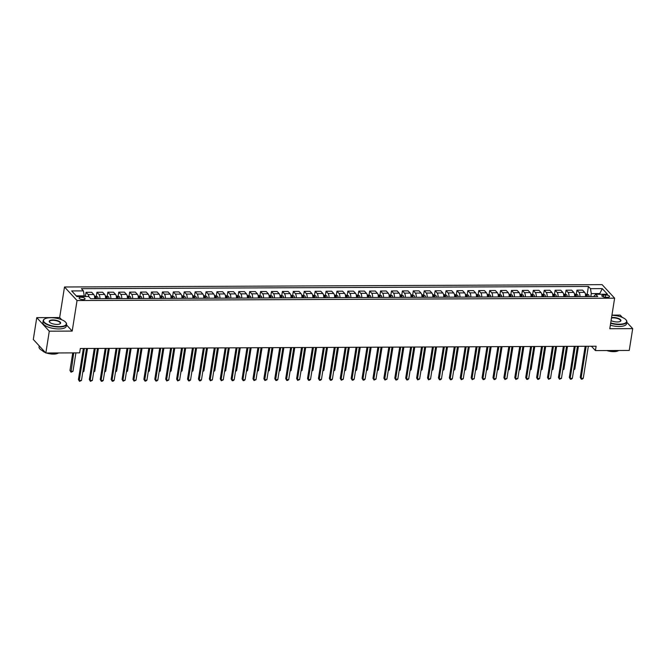 <?xml version="1.0" encoding="UTF-8"?>
<svg xmlns="http://www.w3.org/2000/svg" width="666" height="666" viewBox="0 0 666 666"><rect width="100%" height="100%" fill="white"/><g stroke="black" fill="none" stroke-linecap="round" stroke-linejoin="round"><path stroke-width="1" d="M83.175 299.592A3.03 1.082 9 0 0 85.082 298.892A3.03 1.082 9 0 0 81.002 297.252A3.03 1.082 9 0 0 79.096 297.952A3.03 1.082 9 0 0 83.175 299.592M61.705 319.747L59.665 317.549L36.755 317.649L33.3 339.46L45.837 353.005L79.654 352.855L80.345 348.493L596.12 346.228L595.429 350.591L629.245 350.441L632.7 328.629L626.789 322.244M59.665 317.549L64.502 286.996L602.097 284.64L614.626 298.185L77.04 300.541L64.502 286.996M622.344 317.441L620.163 315.085L611.946 315.126M605.627 294.988L603.704 294.996A2.93 1.049 9 0 0 601.856 295.671A2.93 1.049 9 0 0 605.81 297.269L607.725 297.261A2.93 1.049 9 0 0 609.573 296.578A2.93 1.049 9 0 0 605.627 294.988L605.269 297.244M600.216 294.28L599.575 293.581L591.283 293.614L590.484 288.661L588.428 286.447L81.385 288.669L83.433 290.884L84.232 295.837L76.224 295.87M590.484 288.661L602.264 288.611L607.475 294.247L595.695 294.297L593.756 296.528M83.433 290.884L71.653 290.934L76.873 296.57L88.653 296.52L90.701 298.734L597.743 296.512L595.695 294.297M36.755 317.649L49.292 331.185L45.837 353.005M49.292 331.185L72.203 331.085L77.04 300.541M614.626 298.185L609.79 328.729L632.7 328.629M591.408 346.245L595.429 350.591M599.458 294.28L602.264 288.611M590.817 296.545L591.283 293.614M84.124 296.536L84.232 295.837M588.428 286.447L587.221 294.064M585.547 296.561A3.788 1.465 -90.3 0 0 584.665 292.349L582.617 290.135L576.939 290.16L576.315 294.114M88.919 296.811A3.788 1.465 -90.3 0 0 88.087 294.53L86.039 292.316L85.415 296.262M86.039 292.316L91.708 292.291L93.764 294.505A3.788 1.465 -90.3 0 1 94.647 298.718M99.883 298.693A3.788 1.465 -90.3 0 0 99.001 294.48L96.945 292.266L96.32 296.212M96.945 292.266L102.622 292.241L104.67 294.455A3.788 1.465 -90.3 0 1 105.561 298.668M110.797 298.643A3.788 1.465 -90.3 0 0 109.907 294.43L107.859 292.216L107.234 296.17M107.859 292.216L113.528 292.191L115.576 294.405A3.788 1.465 -90.3 0 1 116.467 298.618M121.703 298.601A3.788 1.465 -90.3 0 0 120.812 294.38L118.764 292.174L118.14 296.12M118.764 292.174L124.442 292.149L126.49 294.355A3.788 1.465 -90.3 0 1 127.373 298.576M132.609 298.551A3.788 1.465 -90.3 0 0 131.726 294.339L129.679 292.124L129.046 296.07M129.679 292.124L135.348 292.099L137.396 294.314A3.788 1.465 -90.3 0 1 138.287 298.526M143.523 298.501A3.788 1.465 -90.3 0 0 142.632 294.289L140.584 292.074L139.96 296.02M140.584 292.074L146.254 292.049L148.31 294.264A3.788 1.465 -90.3 0 1 149.192 298.476M154.429 298.451A3.788 1.465 -90.3 0 0 153.546 294.239L151.49 292.024L150.866 295.979M151.49 292.024L157.168 291.999L159.216 294.214A3.788 1.465 -90.3 0 1 160.098 298.426M165.334 298.41A3.788 1.465 -90.3 0 0 164.452 294.189L162.404 291.983L161.78 295.929M162.404 291.983L168.073 291.958L170.121 294.164A3.788 1.465 -90.3 0 1 171.012 298.385M176.249 298.36A3.788 1.465 -90.3 0 0 175.358 294.147L173.31 291.933L172.685 295.879M173.31 291.933L178.988 291.908L181.035 294.122A3.788 1.465 -90.3 0 1 181.918 298.335M187.154 298.31A3.788 1.465 -90.3 0 0 186.272 294.097L184.224 291.883L183.591 295.829M184.224 291.883L189.893 291.858L191.941 294.072A3.788 1.465 -90.3 0 1 192.832 298.285M198.068 298.26A3.788 1.465 -90.3 0 0 197.178 294.047L195.13 291.833L194.505 295.787M195.13 291.833L200.799 291.808L202.855 294.022A3.788 1.465 -90.3 0 1 203.738 298.235M208.974 298.218A3.788 1.465 -90.3 0 0 208.083 293.997L206.035 291.791L205.411 295.737M206.035 291.791L211.713 291.766L213.761 293.972A3.788 1.465 -90.3 0 1 214.643 298.193M219.88 298.168A3.788 1.465 -90.3 0 0 218.997 293.956L216.95 291.741L216.325 295.687M216.95 291.741L222.619 291.716L224.667 293.931A3.788 1.465 -90.3 0 1 225.558 298.143M230.794 298.118A3.788 1.465 -90.3 0 0 229.903 293.906L227.855 291.691L227.231 295.637M227.855 291.691L233.525 291.666L235.581 293.881A3.788 1.465 -90.3 0 1 236.463 298.093M241.7 298.068A3.788 1.465 -90.3 0 0 240.817 293.856L238.761 291.641L238.137 295.596M238.761 291.641L244.439 291.616L246.487 293.831A3.788 1.465 -90.3 0 1 247.377 298.043M252.605 298.027A3.788 1.465 -90.3 0 0 251.723 293.806L249.675 291.6L249.051 295.546M249.675 291.6L255.344 291.575L257.392 293.789A3.788 1.465 -90.3 0 1 258.283 298.002M263.52 297.977A3.788 1.465 -90.3 0 0 262.629 293.764L260.581 291.55L259.956 295.496M260.581 291.55L266.258 291.525L268.306 293.739A3.788 1.465 -90.3 0 1 269.189 297.952M274.425 297.927A3.788 1.465 -90.3 0 0 273.543 293.714L271.495 291.5L270.862 295.446M271.495 291.5L277.164 291.475L279.212 293.689A3.788 1.465 -90.3 0 1 280.103 297.902M285.339 297.877A3.788 1.465 -90.3 0 0 284.449 293.664L282.401 291.45L281.776 295.404M282.401 291.45L288.07 291.425L290.126 293.639A3.788 1.465 -90.3 0 1 291.009 297.852M296.245 297.835A3.788 1.465 -90.3 0 0 295.363 293.623L293.306 291.408L292.682 295.354M293.306 291.408L298.984 291.383L301.032 293.598A3.788 1.465 -90.3 0 1 301.914 297.81M307.151 297.785A3.788 1.465 -90.3 0 0 306.268 293.573L304.22 291.358L303.596 295.304M304.22 291.358L309.89 291.333L311.938 293.548A3.788 1.465 -90.3 0 1 312.829 297.76M318.065 297.735A3.788 1.465 -90.3 0 0 317.174 293.523L315.126 291.308L314.502 295.254M315.126 291.308L320.796 291.283L322.852 293.498A3.788 1.465 -90.3 0 1 323.734 297.71M328.971 297.685A3.788 1.465 -90.3 0 0 328.088 293.473L326.032 291.258L325.408 295.213M326.032 291.258L331.71 291.233L333.758 293.448A3.788 1.465 -90.3 0 1 334.648 297.66M339.885 297.644A3.788 1.465 -90.3 0 0 338.994 293.431L336.946 291.217L336.322 295.163M336.946 291.217L342.615 291.192L344.663 293.406A3.788 1.465 -90.3 0 1 345.554 297.619M350.791 297.594A3.788 1.465 -90.3 0 0 349.9 293.381L347.852 291.167L347.227 295.113M347.852 291.167L353.529 291.142L355.577 293.356A3.788 1.465 -90.3 0 1 356.46 297.569M361.696 297.544A3.788 1.465 -90.3 0 0 360.814 293.331L358.766 291.117L358.133 295.063M358.766 291.117L364.435 291.092L366.483 293.306A3.788 1.465 -90.3 0 1 367.374 297.519M372.61 297.494A3.788 1.465 -90.3 0 0 371.72 293.281L369.672 291.067L369.047 295.021M369.672 291.067L375.341 291.042L377.397 293.256A3.788 1.465 -90.3 0 1 378.28 297.469M383.516 297.452A3.788 1.465 -90.3 0 0 382.634 293.24L380.577 291.025L379.953 294.971M380.577 291.025L386.255 291L388.303 293.215A3.788 1.465 -90.3 0 1 389.185 297.427M394.422 297.402A3.788 1.465 -90.3 0 0 393.539 293.19L391.491 290.975L390.867 294.921M391.491 290.975L397.161 290.95L399.209 293.165A3.788 1.465 -90.3 0 1 400.1 297.377M405.336 297.352A3.788 1.465 -90.3 0 0 404.445 293.14L402.397 290.925L401.773 294.871M402.397 290.925L408.075 290.9L410.123 293.115A3.788 1.465 -90.3 0 1 411.005 297.327M416.242 297.302A3.788 1.465 -90.3 0 0 415.359 293.09L413.311 290.875L412.679 294.83M413.311 290.875L418.981 290.851L421.029 293.065A3.788 1.465 -90.3 0 1 421.919 297.277M427.156 297.261A3.788 1.465 -90.3 0 0 426.265 293.048L424.217 290.834L423.593 294.78M424.217 290.834L429.886 290.809L431.934 293.023A3.788 1.465 -90.3 0 1 432.825 297.236M438.062 297.211A3.788 1.465 -90.3 0 0 437.171 292.998L435.123 290.784L434.498 294.73M435.123 290.784L440.8 290.759L442.848 292.973A3.788 1.465 -90.3 0 1 443.731 297.186M448.967 297.161A3.788 1.465 -90.3 0 0 448.085 292.948L446.037 290.734L445.412 294.68M446.037 290.734L451.706 290.709L453.754 292.923A3.788 1.465 -90.3 0 1 454.645 297.136M459.881 297.119A3.788 1.465 -90.3 0 0 458.991 292.898L456.943 290.684L456.318 294.638M456.943 290.684L462.612 290.659L464.668 292.874A3.788 1.465 -90.3 0 1 465.551 297.094M470.787 297.069A3.788 1.465 -90.3 0 0 469.905 292.857L467.848 290.642L467.224 294.588M467.848 290.642L473.526 290.617L475.574 292.832A3.788 1.465 -90.3 0 1 476.456 297.044M481.693 297.019A3.788 1.465 -90.3 0 0 480.81 292.807L478.762 290.592L478.138 294.538M478.762 290.592L484.432 290.567L486.48 292.782A3.788 1.465 -90.3 0 1 487.37 296.994M492.607 296.969A3.788 1.465 -90.3 0 0 491.716 292.757L489.668 290.543L489.044 294.489M489.668 290.543L495.346 290.518L497.394 292.732A3.788 1.465 -90.3 0 1 498.276 296.944M503.513 296.928A3.788 1.465 -90.3 0 0 502.63 292.707L500.582 290.493L499.95 294.447M500.582 290.493L506.252 290.468L508.3 292.682A3.788 1.465 -90.3 0 1 509.19 296.903M514.427 296.878A3.788 1.465 -90.3 0 0 513.536 292.665L511.488 290.451L510.864 294.397M511.488 290.451L517.157 290.426L519.214 292.64A3.788 1.465 -90.3 0 1 520.096 296.853M525.332 296.828A3.788 1.465 -90.3 0 0 524.45 292.615L522.394 290.401L521.769 294.347M522.394 290.401L528.071 290.376L530.119 292.59A3.788 1.465 -90.3 0 1 531.002 296.803M536.238 296.778A3.788 1.465 -90.3 0 0 535.356 292.565L533.308 290.351L532.683 294.297M533.308 290.351L538.977 290.326L541.025 292.541A3.788 1.465 -90.3 0 1 541.916 296.753M547.152 296.736A3.788 1.465 -90.3 0 0 546.262 292.516L544.214 290.301L543.589 294.255M544.214 290.301L549.883 290.276L551.939 292.491A3.788 1.465 -90.3 0 1 552.822 296.711M558.058 296.686A3.788 1.465 -90.3 0 0 557.176 292.474L555.119 290.259L554.495 294.205M555.119 290.259L560.797 290.234L562.845 292.449A3.788 1.465 -90.3 0 1 563.736 296.661M568.972 296.636A3.788 1.465 -90.3 0 0 568.081 292.424L566.033 290.21L565.409 294.156M566.033 290.21L571.703 290.185L573.751 292.399A3.788 1.465 -90.3 0 1 574.641 296.611M579.878 296.586A3.788 1.465 -90.3 0 0 578.987 292.374L576.939 290.16M72.203 331.085L66.475 324.9M585.164 346.278L580.236 377.381L581.085 378.296L586.163 346.27M583.266 378.288L582.184 379.154L581.31 379.154L581.085 378.296L583.266 378.288L588.344 346.262M581.31 379.154L580.236 377.381M585.372 293.939L588.503 294.663A2.506 0.966 89.7 0 1 589.069 296.495L589.069 296.545M587.412 296.553L587.412 296.503A2.506 0.966 -90.3 0 0 587.079 295.046L586.03 295.055A2.506 0.966 89.7 0 1 586.363 296.512L586.363 296.561M573.817 369.147L574.8 369.139L578.413 346.303M574.8 369.139L573.676 370.005M574.259 346.328L569.33 377.431L570.179 378.346L575.249 346.32M572.36 378.338L571.27 379.204L570.396 379.204L570.179 378.346L572.36 378.338L577.43 346.312M570.396 379.204L569.33 377.431M563.353 346.37L558.424 377.48L559.265 378.396L564.343 346.37M561.455 378.388L559.49 379.254L559.265 378.396L561.455 378.388L566.525 346.362M559.49 379.254L558.424 377.48M552.439 346.42L547.51 377.53L548.359 378.446L553.429 346.412M550.541 378.43L548.584 379.304L548.359 378.446L550.541 378.43L555.611 346.403M548.584 379.304L547.51 377.53M574.458 293.989L577.588 294.705A2.506 0.966 89.7 0 1 578.155 296.545L578.163 296.595M576.506 296.603L576.498 296.553A2.506 0.966 -90.3 0 0 576.165 295.096L575.124 295.105A2.506 0.966 89.7 0 1 575.449 296.553L575.457 296.611M576.165 295.096L575.973 296.353A1.274 0.491 89.7 0 1 576.015 296.603M562.903 369.197L563.894 369.189L567.507 346.353M563.894 369.189L562.77 370.055M563.553 294.039L566.683 294.755A2.506 0.966 89.7 0 1 567.249 296.595L567.257 296.645M565.592 296.653L565.592 296.603A2.506 0.966 -90.3 0 0 565.259 295.146L564.21 295.146A2.506 0.966 89.7 0 1 564.543 296.603L564.552 296.653M565.259 295.146L565.059 296.403A1.274 0.491 89.7 0 1 565.109 296.653M551.997 369.239L552.98 369.239L556.601 346.403M552.98 369.239L551.864 370.105M552.638 294.081L555.769 294.805A2.506 0.966 89.7 0 1 556.343 296.636L556.343 296.695M554.686 296.703L554.686 296.645A2.506 0.966 -90.3 0 0 554.353 295.196L553.304 295.196A2.506 0.966 89.7 0 1 553.637 296.653L553.637 296.703M554.353 295.196L554.154 296.453A1.274 0.491 89.7 0 1 554.195 296.703M541.092 369.289L542.074 369.289L545.687 346.453M542.074 369.289L540.95 370.146M541.533 346.47L536.605 377.572L537.454 378.488L542.524 346.462M539.635 378.479L538.544 379.345L537.67 379.345L537.454 378.488L539.635 378.479L544.705 346.453M537.67 379.345L536.605 377.572M541.733 294.131L544.863 294.855A2.506 0.966 89.7 0 1 545.429 296.686L545.437 296.736M543.781 296.745L543.772 296.695A2.506 0.966 -90.3 0 0 543.439 295.238L542.399 295.246A2.506 0.966 89.7 0 1 542.723 296.703L542.732 296.753M543.439 295.238L543.24 296.495A1.274 0.491 89.7 0 1 543.289 296.753M530.178 369.339L531.16 369.33L534.781 346.495M531.16 369.33L530.044 370.196M610.705 322.943A11.547 4.138 9 0 0 619.347 324.192A11.547 4.138 9 0 0 625.99 319.83A11.547 4.138 9 0 0 611.921 315.268M626.098 319.963A11.83 4.237 -171 0 1 626.215 320.096A11.83 4.237 -171 0 1 626.856 321.836A11.83 4.237 -171 0 1 619.405 324.558A11.83 4.237 -171 0 1 610.647 323.31M611.555 317.615A5.769 2.065 -171 0 1 613.145 317.491A5.769 2.065 -171 0 1 619.413 318.889A5.769 2.065 -171 0 1 620.354 321.345A5.769 2.065 -171 0 1 617.282 321.961A5.769 2.065 -171 0 1 611.08 320.596M620.196 321.428A5.486 1.965 9 0 0 620.595 320.846A5.486 1.965 9 0 0 613.211 317.865A5.486 1.965 9 0 0 611.488 318.023M619.372 350.491A11.83 4.237 -171 0 1 615.234 350.915A11.83 4.237 -171 0 1 610.339 350.524M618.339 350.691A8.516 3.047 -171 0 1 613.727 351.64A8.516 3.047 -171 0 1 606.768 350.541M626.856 321.836L626.556 323.759A11.83 4.237 -171 0 1 619.105 326.482A11.83 4.237 -171 0 1 610.347 325.233M59.066 326.648A11.547 4.138 9 0 0 65.709 322.286A11.547 4.138 9 0 0 50.799 317.715A11.547 4.138 9 0 0 44.647 318.947A11.547 4.138 9 0 0 46.537 323.859A11.547 4.138 9 0 0 59.066 326.648M65.817 322.419A11.83 4.237 -171 0 1 65.934 322.552A11.83 4.237 -171 0 1 66.575 324.292A11.83 4.237 -171 0 1 59.124 327.014A11.83 4.237 -171 0 1 43.207 320.596A11.83 4.237 -171 0 1 44.356 319.131A11.83 4.237 -171 0 1 44.505 319.039M57.001 324.417A5.769 2.065 -171 0 1 49.542 322.128A5.769 2.065 -171 0 1 52.864 319.946A5.769 2.065 -171 0 1 59.132 321.345A5.769 2.065 -171 0 1 60.073 323.801A5.769 2.065 -171 0 1 57.001 324.417M59.915 323.884A5.486 1.965 9 0 0 60.315 323.301A5.486 1.965 9 0 0 52.922 320.321A5.486 1.965 9 0 0 49.467 321.586A5.486 1.965 9 0 0 49.667 322.261M59.091 352.947A11.83 4.237 -171 0 1 54.953 353.371A11.83 4.237 -171 0 1 50.058 352.98M58.059 353.147A8.516 3.047 -171 0 1 53.447 354.104A8.516 3.047 -171 0 1 46.487 352.997M66.575 324.292L66.267 326.215A11.83 4.237 -171 0 1 58.824 328.937A11.83 4.237 -171 0 1 42.907 322.51L43.207 320.596M45.504 352.639A8.516 3.047 -171 0 1 42.391 350.657M44.514 351.573A11.83 4.237 -171 0 1 39.036 346.953L39.211 345.845M530.619 346.511L525.699 377.622L526.54 378.538L531.618 346.511M528.721 378.529L527.639 379.395L526.764 379.395L526.54 378.538L528.721 378.529L533.799 346.503M526.764 379.395L525.699 377.622M530.827 294.181L533.957 294.896A2.506 0.966 89.7 0 1 534.523 296.736L534.523 296.786M532.867 296.795L532.867 296.745A2.506 0.966 -90.3 0 0 532.534 295.288L531.485 295.296A2.506 0.966 89.7 0 1 531.818 296.745L531.818 296.803M519.272 369.389L520.254 369.38L523.867 346.545M519.164 370.246L520.254 369.38M519.713 346.561L514.785 377.672L515.634 378.588L520.704 346.561M517.815 378.579L515.85 379.445L515.634 378.588L517.815 378.579L522.885 346.553M515.85 379.445L514.785 377.672M519.913 294.222L523.043 294.946A2.506 0.966 89.7 0 1 523.618 296.786L523.618 296.836M521.961 296.845L521.953 296.795A2.506 0.966 -90.3 0 0 521.628 295.338L520.579 295.338A2.506 0.966 89.7 0 1 520.912 296.795L520.912 296.845M508.358 369.43L509.348 369.43L512.962 346.595M508.258 370.296L509.348 369.43M508.807 346.611L503.879 377.722L504.728 378.638L509.798 346.603M506.909 378.621L504.945 379.495L504.728 378.638L506.909 378.621L511.979 346.595M504.945 379.495L503.879 377.722M509.007 294.272L512.137 294.996A2.506 0.966 89.7 0 1 512.703 296.828L512.712 296.886M511.047 296.894L511.047 296.836A2.506 0.966 -90.3 0 0 510.714 295.388L509.665 295.388A2.506 0.966 89.7 0 1 509.998 296.845L510.006 296.894M497.452 369.48L498.434 369.48L502.056 346.645M497.344 370.338L498.434 369.48M497.893 346.661L492.965 377.764L493.814 378.679L498.884 346.653M495.995 378.671L494.913 379.537L494.039 379.537L493.814 378.679L495.995 378.671L501.073 346.645M494.039 379.537L492.965 377.764M498.101 294.322L501.232 295.046A2.506 0.966 89.7 0 1 501.798 296.878L501.798 296.928M500.141 296.936L500.141 296.886A2.506 0.966 -90.3 0 0 499.808 295.429L498.759 295.438A2.506 0.966 89.7 0 1 499.092 296.894L499.092 296.944M499.808 295.429L499.608 296.686A1.274 0.491 89.7 0 1 499.65 296.944M486.546 369.53L487.529 369.522L491.142 346.686M487.529 369.522L486.405 370.388M486.988 346.703L482.059 377.813L482.908 378.729L487.978 346.703M485.089 378.721L483.999 379.587L483.125 379.587L482.908 378.729L485.089 378.721L490.159 346.695M483.125 379.587L482.059 377.813M487.187 294.372L490.318 295.088A2.506 0.966 89.7 0 1 490.884 296.928L490.892 296.978M489.235 296.986L489.227 296.936A2.506 0.966 -90.3 0 0 488.894 295.479L487.853 295.488A2.506 0.966 89.7 0 1 488.178 296.936L488.186 296.994M488.894 295.479L488.702 296.736A1.274 0.491 89.7 0 1 488.744 296.986M475.632 369.58L476.615 369.572L480.236 346.736M476.615 369.572L475.499 370.438M476.082 346.753L471.153 377.863L471.994 378.779L477.072 346.753M474.175 378.771L472.219 379.637L471.994 378.779L474.175 378.771L479.254 346.745M472.219 379.637L471.153 377.863M476.282 294.414L479.412 295.138A2.506 0.966 89.7 0 1 479.978 296.978L479.978 297.028M478.321 297.036L478.321 296.986A2.506 0.966 -90.3 0 0 477.988 295.529L476.939 295.529A2.506 0.966 89.7 0 1 477.272 296.986L477.281 297.036M477.988 295.529L477.788 296.786A1.274 0.491 89.7 0 1 477.838 297.036M464.726 369.622L465.709 369.622L469.33 346.786M465.709 369.622L464.593 370.487M465.168 346.803L460.239 377.913L461.088 378.829L466.158 346.795M463.27 378.812L461.313 379.687L461.088 378.829L463.27 378.812L468.34 346.786M461.313 379.687L460.239 377.913M465.368 294.464L468.498 295.188A2.506 0.966 89.7 0 1 469.072 297.019L469.072 297.078M467.415 297.086L467.407 297.028A2.506 0.966 -90.3 0 0 467.082 295.579L466.033 295.579A2.506 0.966 89.7 0 1 466.367 297.036L466.367 297.086M453.821 369.672L454.803 369.672L458.416 346.836M454.803 369.672L453.679 370.529M454.262 346.853L449.334 377.955L450.183 378.871L455.253 346.844M452.364 378.862L451.273 379.728L450.399 379.728L450.183 378.871L452.364 378.862L457.434 346.836M450.399 379.728L449.334 377.955M454.462 294.514L457.592 295.238A2.506 0.966 89.7 0 1 458.158 297.069L458.166 297.119M456.51 297.128L456.501 297.078A2.506 0.966 -90.3 0 0 456.168 295.621L455.119 295.629A2.506 0.966 89.7 0 1 455.452 297.086L455.461 297.136M442.907 369.722L443.889 369.713L447.51 346.878M443.889 369.713L442.773 370.579M443.348 346.894L438.428 378.005L439.269 378.921L444.347 346.894M441.45 378.912L440.368 379.778L439.493 379.778L439.269 378.921L441.45 378.912L446.528 346.886M439.493 379.778L438.428 378.005M443.556 294.563L446.686 295.279A2.506 0.966 89.7 0 1 447.252 297.119L447.252 297.169M445.596 297.178L445.596 297.128A2.506 0.966 -90.3 0 0 445.263 295.671L444.214 295.679A2.506 0.966 89.7 0 1 444.547 297.128L444.547 297.186M432.001 369.772L432.983 369.763L436.596 346.928M432.983 369.763L431.859 370.629M432.442 346.944L427.514 378.055L428.363 378.971L433.433 346.944M430.544 378.962L428.579 379.828L428.363 378.971L430.544 378.962L435.614 346.936M428.579 379.828L427.514 378.055M432.642 294.605L435.772 295.329A2.506 0.966 89.7 0 1 436.347 297.169L436.347 297.219M434.69 297.227L434.682 297.178A2.506 0.966 -90.3 0 0 434.357 295.721L433.308 295.721A2.506 0.966 89.7 0 1 433.641 297.178L433.641 297.227M434.357 295.721L434.157 296.978A1.274 0.491 89.7 0 1 434.199 297.227M421.087 369.813L422.077 369.813L425.691 346.978M422.077 369.813L420.954 370.679M421.536 346.994L416.608 378.105L417.457 379.021L422.527 346.986M419.638 379.004L417.674 379.878L417.457 379.021L419.638 379.004L424.708 346.978M417.674 379.878L416.608 378.105M421.736 294.655L424.866 295.379A2.506 0.966 89.7 0 1 425.432 297.211L425.441 297.269M423.776 297.277L423.776 297.219A2.506 0.966 -90.3 0 0 423.443 295.771L422.394 295.771A2.506 0.966 89.7 0 1 422.727 297.227L422.735 297.277M423.443 295.771L423.243 297.019A1.274 0.491 89.7 0 1 423.293 297.277M410.181 369.863L411.163 369.863L414.785 347.019M411.163 369.863L410.048 370.721M410.622 347.044L405.694 378.146L406.543 379.062L411.613 347.036M408.724 379.054L407.634 379.92L406.768 379.92L406.543 379.062L408.724 379.054L413.802 347.028M406.768 379.92L405.694 378.146M410.822 294.705L413.952 295.429A2.506 0.966 89.7 0 1 414.527 297.261L414.527 297.311M412.87 297.319L412.87 297.269A2.506 0.966 -90.3 0 0 412.537 295.812L411.488 295.821A2.506 0.966 89.7 0 1 411.821 297.277L411.821 297.327M412.537 295.812L412.337 297.069A1.274 0.491 89.7 0 1 412.379 297.327M399.275 369.913L400.258 369.905L403.871 347.069M400.258 369.905L399.134 370.771M399.717 347.086L394.788 378.196L395.637 379.112L400.707 347.086M397.818 379.104L396.728 379.97L395.854 379.97L395.637 379.112L397.818 379.104L402.888 347.078M395.854 379.97L394.788 378.196M399.916 294.755L403.047 295.471A2.506 0.966 89.7 0 1 403.613 297.311L403.621 297.361M401.964 297.369L401.956 297.319A2.506 0.966 -90.3 0 0 401.623 295.862L400.582 295.87A2.506 0.966 89.7 0 1 400.907 297.319L400.915 297.377M401.623 295.862L401.423 297.119A1.274 0.491 89.7 0 1 401.473 297.369M388.361 369.963L389.344 369.955L392.965 347.119M389.344 369.955L388.228 370.82M388.802 347.136L383.882 378.246L384.723 379.162L389.801 347.136M386.904 379.154L384.948 380.02L384.723 379.162L386.904 379.154L391.983 347.128M384.948 380.02L383.882 378.246M389.011 294.797L392.141 295.521A2.506 0.966 89.7 0 1 392.707 297.361L392.707 297.411M391.05 297.419L391.05 297.369A2.506 0.966 -90.3 0 0 390.717 295.912L389.668 295.912A2.506 0.966 89.7 0 1 390.001 297.369L390.001 297.419M377.455 370.005L378.438 370.005L382.051 347.169M377.347 370.862L378.438 370.005M377.897 347.186L372.968 378.296L373.817 379.212L378.887 347.177M375.999 379.195L374.034 380.07L373.817 379.212L375.999 379.195L381.069 347.169M374.034 380.07L372.968 378.296M378.097 294.847L381.227 295.571A2.506 0.966 89.7 0 1 381.801 297.402L381.801 297.461M380.144 297.461L380.136 297.411A2.506 0.966 -90.3 0 0 379.811 295.962L378.763 295.962A2.506 0.966 89.7 0 1 379.096 297.419L379.096 297.469M366.55 370.055L367.532 370.055L371.145 347.211M366.442 370.912L367.532 370.055M366.991 347.236L362.063 378.338L362.912 379.254L367.982 347.227M365.093 379.245L364.002 380.111L363.128 380.111L362.912 379.254L365.093 379.245L370.163 347.219M363.128 380.111L362.063 378.338M367.191 294.896L370.321 295.621A2.506 0.966 89.7 0 1 370.887 297.452L370.895 297.502M369.239 297.511L369.23 297.461A2.506 0.966 -90.3 0 0 368.897 296.004L367.848 296.012A2.506 0.966 89.7 0 1 368.181 297.469L368.19 297.519M355.636 370.105L356.618 370.096L360.239 347.261M355.536 370.962L356.618 370.096M356.077 347.277L351.149 378.388L351.998 379.304L357.076 347.277M354.179 379.295L353.097 380.161L352.222 380.161L351.998 379.304L354.179 379.295L359.257 347.269M352.222 380.161L351.149 378.388M356.285 294.946L359.415 295.662A2.506 0.966 89.7 0 1 359.981 297.502L359.981 297.552M358.325 297.56L358.325 297.511A2.506 0.966 -90.3 0 0 357.992 296.054L356.943 296.062A2.506 0.966 89.7 0 1 357.276 297.511L357.276 297.569M357.992 296.054L357.792 297.311A1.274 0.491 89.7 0 1 357.833 297.56M344.73 370.154L345.712 370.146L349.325 347.311M345.712 370.146L344.588 371.012M345.171 347.327L340.243 378.438L341.092 379.354L346.162 347.327M343.273 379.345L341.308 380.211L341.092 379.354L343.273 379.345L348.343 347.311M341.308 380.211L340.243 378.438M345.371 294.988L348.468 295.696A2.506 0.966 89.7 0 1 349.067 297.552L349.076 297.602M347.419 297.61L347.411 297.56A2.506 0.966 -90.3 0 0 347.078 296.104L346.037 296.104A2.506 0.966 89.7 0 1 346.362 297.56L346.37 297.61M347.078 296.104L346.886 297.361A1.274 0.491 89.7 0 1 346.928 297.61M333.816 370.196L334.807 370.196L338.42 347.361M334.807 370.196L333.683 371.054M334.265 347.377L329.337 378.488L330.178 379.404L335.256 347.369M332.367 379.387L331.277 380.253L330.403 380.253L330.178 379.404L332.367 379.387L337.437 347.361M330.403 380.253L329.337 378.488M334.465 295.038L337.595 295.762A2.506 0.966 89.7 0 1 338.161 297.594L338.17 297.652M336.505 297.652L336.505 297.602A2.506 0.966 -90.3 0 0 336.172 296.154L335.123 296.154A2.506 0.966 89.7 0 1 335.456 297.61L335.464 297.66M336.172 296.154L335.972 297.402A1.274 0.491 89.7 0 1 336.022 297.66M322.91 370.246L323.892 370.246L327.514 347.402M323.892 370.246L322.777 371.104M323.351 347.427L318.423 378.529L319.272 379.445L324.342 347.419M321.453 379.437L320.363 380.303L319.497 380.303L319.272 379.445L321.453 379.437L326.523 347.411M319.497 380.303L318.423 378.529M323.551 295.088L326.681 295.812A2.506 0.966 89.7 0 1 327.256 297.644L327.256 297.694M325.599 297.702L325.599 297.652A2.506 0.966 -90.3 0 0 325.266 296.195L324.217 296.204A2.506 0.966 89.7 0 1 324.55 297.66L324.55 297.71M325.266 296.195L325.066 297.452A1.274 0.491 89.7 0 1 325.108 297.702M312.004 370.296L312.987 370.288L316.6 347.452M312.987 370.288L311.863 371.153M312.446 347.469L307.517 378.579L308.366 379.495L313.436 347.469M310.547 379.487L309.457 380.353L308.583 380.353L308.366 379.495L310.547 379.487L315.617 347.461M308.583 380.353L307.517 378.579M312.645 295.138L315.776 295.854A2.506 0.966 89.7 0 1 316.342 297.694L316.35 297.744M314.693 297.752L314.685 297.702A2.506 0.966 -90.3 0 0 314.352 296.245L313.311 296.253A2.506 0.966 89.7 0 1 313.636 297.702L313.644 297.76M301.09 370.346L302.073 370.338L305.694 347.502M302.073 370.338L300.957 371.203M301.531 347.519L296.611 378.629L297.452 379.545L302.53 347.519M299.633 379.537L297.677 380.403L297.452 379.545L299.633 379.537L304.712 347.502M297.677 380.403L296.611 378.629M301.74 295.18L304.87 295.904A2.506 0.966 89.7 0 1 305.436 297.744L305.436 297.794M303.779 297.802L303.779 297.744A2.506 0.966 -90.3 0 0 303.446 296.295L302.397 296.295A2.506 0.966 89.7 0 1 302.73 297.752L302.73 297.802M290.185 370.388L291.167 370.388L294.78 347.552M291.167 370.388L290.051 371.245M290.626 347.569L285.697 378.679L286.546 379.587L291.616 347.56M288.728 379.578L287.637 380.444L286.763 380.444L286.546 379.587L288.728 379.578L293.798 347.552M286.763 380.444L285.697 378.679M290.826 295.229L293.956 295.954A2.506 0.966 89.7 0 1 294.53 297.785L294.53 297.844M292.874 297.844L292.865 297.794A2.506 0.966 -90.3 0 0 292.541 296.345L291.492 296.345A2.506 0.966 89.7 0 1 291.825 297.802L291.825 297.852M279.27 370.438L280.261 370.438L283.874 347.594M280.261 370.438L279.137 371.295M279.72 347.619L274.792 378.721L275.641 379.637L280.711 347.61M277.822 379.628L276.731 380.494L275.857 380.494L275.641 379.637L277.822 379.628L282.892 347.602M275.857 380.494L274.792 378.721M279.92 295.279L283.05 296.004A2.506 0.966 89.7 0 1 283.616 297.835L283.624 297.885M281.959 297.893L281.959 297.844A2.506 0.966 -90.3 0 0 281.626 296.387L280.577 296.395A2.506 0.966 89.7 0 1 280.91 297.852L280.919 297.902M281.626 296.387L281.427 297.644A1.274 0.491 89.7 0 1 281.477 297.893M268.365 370.487L269.347 370.479L272.968 347.644M269.347 370.479L268.231 371.345M268.806 347.66L263.878 378.771L264.727 379.687L269.805 347.66M266.908 379.678L264.951 380.544L264.727 379.687L266.908 379.678L271.986 347.652M264.951 380.544L263.878 378.771M269.014 295.329L272.144 296.045A2.506 0.966 89.7 0 1 272.71 297.885L272.71 297.935M271.054 297.943L271.054 297.893A2.506 0.966 -90.3 0 0 270.721 296.437L269.672 296.445A2.506 0.966 89.7 0 1 270.005 297.893L270.005 297.943M270.721 296.437L270.521 297.694A1.274 0.491 89.7 0 1 270.562 297.943M257.459 370.537L258.441 370.529L262.054 347.694M258.441 370.529L257.317 371.395M257.9 347.71L252.972 378.821L253.821 379.737L258.891 347.71M256.002 379.728L254.037 380.594L253.821 379.737L256.002 379.728L261.072 347.694M254.037 380.594L252.972 378.821M258.1 295.371L261.23 296.095A2.506 0.966 89.7 0 1 261.796 297.935L261.805 297.985M260.148 297.993L260.14 297.935A2.506 0.966 -90.3 0 0 259.807 296.487L258.766 296.487A2.506 0.966 89.7 0 1 259.091 297.943L259.099 297.993M259.807 296.487L259.615 297.744A1.274 0.491 89.7 0 1 259.657 297.993M246.545 370.579L247.527 370.579L251.149 347.744M247.527 370.579L246.412 371.437M246.994 347.76L242.066 378.871L242.907 379.778L247.985 347.752M245.088 379.77L244.006 380.636L243.132 380.636L242.907 379.778L245.088 379.77L250.166 347.744M243.132 380.636L242.066 378.871M247.194 295.421L250.324 296.145A2.506 0.966 89.7 0 1 250.891 297.977L250.899 298.035M249.234 298.035L249.234 297.985A2.506 0.966 -90.3 0 0 248.901 296.536L247.852 296.536A2.506 0.966 89.7 0 1 248.185 297.993L248.193 298.043M235.639 370.629L236.621 370.629L240.243 347.785M235.531 371.486L236.621 370.629M236.08 347.81L231.152 378.912L232.001 379.828L237.071 347.802M234.182 379.82L233.092 380.686L232.226 380.686L232.001 379.828L234.182 379.82L239.252 347.794M232.226 380.686L231.152 378.912M236.28 295.471L239.41 296.195A2.506 0.966 89.7 0 1 239.985 298.027L239.985 298.077M238.328 298.085L238.32 298.035A2.506 0.966 -90.3 0 0 237.995 296.578L236.946 296.586A2.506 0.966 89.7 0 1 237.279 298.043L237.279 298.093M224.733 370.679L225.716 370.671L229.329 347.835M224.625 371.536L225.716 370.671M225.175 347.852L220.246 378.962L221.095 379.878L226.165 347.852M223.276 379.87L221.312 380.736L221.095 379.878L223.276 379.87L228.346 347.843M221.312 380.736L220.246 378.962M225.374 295.521L228.505 296.237A2.506 0.966 89.7 0 1 229.071 298.077L229.079 298.127M227.422 298.135L227.414 298.085A2.506 0.966 -90.3 0 0 227.081 296.628L226.032 296.636A2.506 0.966 89.7 0 1 226.365 298.085L226.373 298.135M213.819 370.729L214.802 370.721L218.423 347.885M213.719 371.586L214.802 370.721M214.261 347.902L209.34 379.012L210.181 379.928L215.26 347.902M212.362 379.92L210.406 380.786L210.181 379.928L212.362 379.92L217.441 347.885M210.406 380.786L209.34 379.012M214.469 295.562L217.599 296.287A2.506 0.966 89.7 0 1 218.165 298.127L218.165 298.177M216.508 298.185L216.508 298.127A2.506 0.966 -90.3 0 0 216.175 296.678L215.126 296.678A2.506 0.966 89.7 0 1 215.459 298.135L215.459 298.185M216.175 296.678L215.975 297.935A1.274 0.491 89.7 0 1 216.025 298.185M202.914 370.771L203.896 370.771L207.509 347.935M203.896 370.771L202.772 371.628M203.355 347.952L198.426 379.062L199.276 379.97L204.345 347.943M201.457 379.961L200.366 380.827L199.492 380.827L199.276 379.97L201.457 379.961L206.527 347.935M199.492 380.827L198.426 379.062M203.555 295.612L206.651 296.32A2.506 0.966 89.7 0 1 207.259 298.168L207.259 298.226M205.603 298.226L205.594 298.177A2.506 0.966 -90.3 0 0 205.27 296.728L204.221 296.728A2.506 0.966 89.7 0 1 204.554 298.185L204.554 298.235M205.27 296.728L205.07 297.977A1.274 0.491 89.7 0 1 205.111 298.235M191.999 370.82L192.99 370.812L196.603 347.977M192.99 370.812L191.866 371.678M192.449 348.002L187.521 379.104L188.37 380.02L193.44 347.993M190.551 380.011L189.46 380.877L188.586 380.877L188.37 380.02L190.551 380.011L195.621 347.985M188.586 380.877L187.521 379.104M192.649 295.662L195.779 296.387A2.506 0.966 89.7 0 1 196.345 298.218L196.353 298.268M194.688 298.276L194.688 298.226A2.506 0.966 -90.3 0 0 194.355 296.77L193.306 296.778A2.506 0.966 89.7 0 1 193.639 298.226L193.648 298.285M194.355 296.77L194.156 298.027A1.274 0.491 89.7 0 1 194.206 298.276M181.094 370.87L182.076 370.862L185.697 348.027M182.076 370.862L180.961 371.728M181.535 348.043L176.607 379.154L177.456 380.07L182.526 348.043M179.637 380.061L177.68 380.927L177.456 380.07L179.637 380.061L184.715 348.035M177.68 380.927L176.607 379.154M181.735 295.712L184.865 296.428A2.506 0.966 89.7 0 1 185.439 298.268L185.439 298.318M183.783 298.326L183.783 298.276A2.506 0.966 -90.3 0 0 183.45 296.82L182.401 296.828A2.506 0.966 89.7 0 1 182.734 298.276L182.734 298.326M183.45 296.82L183.25 298.077A1.274 0.491 89.7 0 1 183.292 298.326M170.188 370.912L171.17 370.912L174.783 348.077M171.17 370.912L170.046 371.778M170.629 348.093L165.701 379.204L166.55 380.12L171.62 348.093M168.731 380.111L166.766 380.977L166.55 380.12L168.731 380.111L173.801 348.077M166.766 380.977L165.701 379.204M170.829 295.754L173.959 296.478A2.506 0.966 89.7 0 1 174.525 298.318L174.534 298.368M172.877 298.376L172.869 298.318A2.506 0.966 -90.3 0 0 172.536 296.87L171.495 296.87A2.506 0.966 89.7 0 1 171.82 298.326L171.828 298.376M159.274 370.962L160.256 370.962L163.878 348.127M160.256 370.962L159.141 371.819M159.715 348.143L154.795 379.254L155.636 380.161L160.714 348.135M157.817 380.153L156.735 381.019L155.861 381.019L155.636 380.161L157.817 380.153L162.895 348.127M155.861 381.019L154.795 379.254M159.923 295.804L163.053 296.528A2.506 0.966 89.7 0 1 163.62 298.36L163.62 298.418M161.963 298.418L161.963 298.368A2.506 0.966 -90.3 0 0 161.63 296.911L160.581 296.919A2.506 0.966 89.7 0 1 160.914 298.376L160.914 298.426M148.368 371.012L149.351 371.004L152.972 348.168M149.351 371.004L148.235 371.869M148.809 348.193L143.881 379.295L144.73 380.211L149.8 348.185M146.911 380.203L145.821 381.069L144.955 381.069L144.73 380.211L146.911 380.203L151.981 348.176M144.955 381.069L143.881 379.295M149.009 295.854L152.139 296.57A2.506 0.966 89.7 0 1 152.714 298.41L152.714 298.46M151.057 298.468L151.049 298.418A2.506 0.966 -90.3 0 0 150.724 296.961L149.675 296.969A2.506 0.966 89.7 0 1 150.008 298.418L150.008 298.476M137.462 371.062L138.445 371.054L142.058 348.218M138.445 371.054L137.321 371.919M137.904 348.235L132.975 379.345L133.824 380.261L138.894 348.235M136.006 380.253L134.041 381.119L133.824 380.261L136.006 380.253L141.075 348.226M134.041 381.119L132.975 379.345M138.103 295.904L141.234 296.62A2.506 0.966 89.7 0 1 141.8 298.46L141.808 298.51M140.151 298.518L140.143 298.468A2.506 0.966 -90.3 0 0 139.81 297.011L138.761 297.019A2.506 0.966 89.7 0 1 139.094 298.468L139.102 298.518M139.81 297.011L139.61 298.268A1.274 0.491 89.7 0 1 139.66 298.518M126.548 371.104L127.531 371.104L131.152 348.268M127.531 371.104L126.415 371.969M126.99 348.285L122.061 379.395L122.91 380.311L127.989 348.285M125.091 380.303L123.135 381.168L122.91 380.311L125.091 380.303L130.17 348.268M123.135 381.168L122.061 379.395M127.198 295.945L130.328 296.67A2.506 0.966 89.7 0 1 130.894 298.51L130.894 298.559M129.237 298.568L129.237 298.51A2.506 0.966 -90.3 0 0 128.904 297.061L127.855 297.061A2.506 0.966 89.7 0 1 128.188 298.518L128.188 298.568M128.904 297.061L128.704 298.318A1.274 0.491 89.7 0 1 128.746 298.568M115.643 371.153L116.625 371.153L120.238 348.318M116.625 371.153L115.501 372.011M116.084 348.335L111.155 379.445L112.005 380.353L117.074 348.326M114.186 380.344L113.095 381.21L112.221 381.21L112.005 380.353L114.186 380.344L119.256 348.318M112.221 381.21L111.155 379.445M116.284 295.995L119.414 296.72A2.506 0.966 89.7 0 1 119.98 298.551L119.988 298.609M118.332 298.609L118.323 298.559A2.506 0.966 -90.3 0 0 117.99 297.103L116.95 297.111A2.506 0.966 89.7 0 1 117.274 298.568L117.283 298.618M117.99 297.103L117.799 298.36A1.274 0.491 89.7 0 1 117.84 298.618M104.728 371.203L105.719 371.195L109.332 348.36M105.719 371.195L104.595 372.061M105.178 348.385L100.25 379.487L101.09 380.403L106.169 348.376M103.28 380.394L102.189 381.26L101.315 381.26L101.09 380.403L103.28 380.394L108.35 348.368M101.315 381.26L100.25 379.487M105.378 296.045L108.508 296.761A2.506 0.966 89.7 0 1 109.074 298.601L109.082 298.651M107.417 298.659L107.417 298.609A2.506 0.966 -90.3 0 0 107.084 297.153L106.036 297.161A2.506 0.966 89.7 0 1 106.369 298.609L106.377 298.668M107.084 297.153L106.885 298.41A1.274 0.491 89.7 0 1 106.935 298.659M93.823 371.253L94.805 371.245L98.426 348.41M93.715 372.111L94.805 371.245M94.264 348.426L89.336 379.537L90.185 380.452L95.255 348.426M92.366 380.444L90.409 381.31L90.185 380.452L92.366 380.444L97.436 348.418M90.409 381.31L89.336 379.537M94.464 296.095L97.594 296.811A2.506 0.966 89.7 0 1 98.168 298.651L98.168 298.701M96.512 298.709L96.512 298.659A2.506 0.966 -90.3 0 0 96.179 297.202L95.13 297.211A2.506 0.966 89.7 0 1 95.463 298.659L95.463 298.709M82.917 371.295L83.899 371.295L87.512 348.46M82.809 372.161L83.899 371.295M83.358 348.476L78.43 379.587L79.279 380.502L84.349 348.476M81.46 380.486L79.495 381.36L79.279 380.502L81.46 380.486L86.53 348.46M79.495 381.36L78.43 379.587M85.989 296.528L84.191 296.137M72.744 352.88L69.963 370.438L70.804 371.353L72.985 371.345L75.916 352.872M73.735 352.88L71.029 372.211L69.963 370.438M72.985 371.345L71.029 372.211M578.987 292.374L584.665 292.349M568.081 292.424L573.751 292.399M557.176 292.474L562.845 292.449M546.262 292.516L551.939 292.491M535.356 292.565L541.025 292.541M524.45 292.615L530.119 292.59M513.536 292.665L519.214 292.64M502.63 292.707L508.3 292.682M491.716 292.757L497.394 292.732M480.81 292.807L486.48 292.782M469.905 292.857L475.574 292.832M458.991 292.898L464.668 292.874M448.085 292.948L453.754 292.923M437.171 292.998L442.848 292.973M426.265 293.048L431.934 293.023M415.359 293.09L421.029 293.065M404.445 293.14L410.123 293.115M393.539 293.19L399.209 293.165M382.634 293.24L388.303 293.215M371.72 293.281L377.397 293.256M360.814 293.331L366.483 293.306M349.9 293.381L355.577 293.356M338.994 293.431L344.663 293.406M328.088 293.473L333.758 293.448M317.174 293.523L322.852 293.498M306.268 293.573L311.938 293.548M295.363 293.623L301.032 293.598M284.449 293.664L290.126 293.639M273.543 293.714L279.212 293.689M262.629 293.764L268.306 293.739M251.723 293.806L257.392 293.789M240.817 293.856L246.487 293.831M229.903 293.906L235.581 293.881M218.997 293.956L224.667 293.931M208.083 293.997L213.761 293.972M197.178 294.047L202.855 294.022M186.272 294.097L191.941 294.072M175.358 294.147L181.035 294.122M164.452 294.189L170.121 294.164M153.546 294.239L159.216 294.214M142.632 294.289L148.31 294.264M131.726 294.339L137.396 294.314M120.812 294.38L126.49 294.355M109.907 294.43L115.576 294.405M99.001 294.48L104.67 294.455M88.087 294.53L93.764 294.505M603.404 296.886L603.704 294.996M588.461 294.638L585.497 294.655M586.363 296.512L585.556 296.512M589.069 296.495L587.412 296.503M586.879 296.303L587.079 295.046M577.555 294.688L574.583 294.705M575.449 296.553L574.641 296.561M578.155 296.545L576.498 296.553M566.641 294.738L563.677 294.755M564.543 296.603L563.736 296.611M567.249 296.595L565.592 296.603M555.735 294.788L552.772 294.797M553.637 296.653L552.83 296.653M556.343 296.636L554.686 296.645M544.821 294.83L541.858 294.847M542.723 296.703L541.916 296.703M545.429 296.686L543.772 296.695M533.916 294.88L530.952 294.896M531.818 296.745L531.01 296.753M534.523 296.736L532.867 296.745M532.334 296.545L532.534 295.288M523.01 294.93L520.046 294.938M520.912 296.795L520.096 296.803M523.618 296.786L521.953 296.795M521.428 296.595L521.628 295.338M512.096 294.98L509.132 294.988M509.998 296.845L509.19 296.845M512.703 296.828L511.047 296.836M510.514 296.636L510.714 295.388M501.19 295.021L498.226 295.038M499.092 296.894L498.285 296.894M501.798 296.878L500.141 296.886M490.276 295.071L487.312 295.088M488.178 296.936L487.37 296.944M490.884 296.928L489.227 296.936M479.37 295.121L476.406 295.13M477.272 296.986L476.465 296.994M479.978 296.978L478.321 296.986M468.464 295.171L465.501 295.18M466.367 297.036L465.559 297.036M469.072 297.019L467.407 297.028M466.883 296.828L467.082 295.579M457.55 295.213L454.587 295.229M455.452 297.086L454.645 297.086M458.158 297.069L456.501 297.078M455.969 296.878L456.168 295.621M446.645 295.263L443.681 295.279M444.547 297.128L443.739 297.136M447.252 297.119L445.596 297.128M445.063 296.928L445.263 295.671M435.739 295.313L432.775 295.321M433.641 297.178L432.825 297.186M436.347 297.169L434.682 297.178M424.825 295.363L421.861 295.371M422.727 297.227L421.919 297.227M425.432 297.211L423.776 297.219M413.919 295.404L410.955 295.421M411.821 297.277L411.014 297.277M414.527 297.261L412.87 297.269M403.005 295.454L400.041 295.471M400.907 297.319L400.1 297.327M403.613 297.311L401.956 297.319M392.099 295.504L389.135 295.513M390.001 297.369L389.194 297.377M392.707 297.361L391.05 297.369M390.517 297.169L390.717 295.912M381.193 295.554L378.23 295.562M379.096 297.419L378.288 297.419M381.801 297.402L380.136 297.411M379.612 297.211L379.811 295.962M370.279 295.596L367.316 295.612M368.181 297.469L367.374 297.469M370.887 297.452L369.23 297.461M368.698 297.261L368.897 296.004M359.374 295.646L356.41 295.662M357.276 297.511L356.468 297.519M359.981 297.502L358.325 297.511M348.468 295.696L345.496 295.704M346.362 297.56L345.554 297.56M349.067 297.552L347.411 297.56M337.554 295.746L334.59 295.754M335.456 297.61L334.648 297.61M338.161 297.594L336.505 297.602M326.648 295.787L323.684 295.804M324.55 297.66L323.743 297.66M327.256 297.644L325.599 297.652M315.734 295.837L312.77 295.854M313.636 297.702L312.829 297.71M316.342 297.694L314.685 297.702M314.152 297.502L314.352 296.245M304.828 295.887L301.865 295.895M302.73 297.752L301.923 297.752M305.436 297.744L303.779 297.744M303.246 297.552L303.446 296.295M293.922 295.937L290.959 295.945M291.825 297.802L291.009 297.802M294.53 297.785L292.865 297.794M292.341 297.594L292.541 296.345M283.008 295.979L280.045 295.995M280.91 297.852L280.103 297.852M283.616 297.835L281.959 297.844M272.103 296.029L269.139 296.045M270.005 297.893L269.197 297.902M272.71 297.885L271.054 297.893M261.189 296.079L258.225 296.087M259.091 297.943L258.283 297.943M261.796 297.935L260.14 297.935M250.283 296.129L247.319 296.137M248.185 297.993L247.377 297.993M250.891 297.977L249.234 297.985M248.701 297.785L248.901 296.536M239.377 296.17L236.413 296.187M237.279 298.043L236.472 298.043M239.985 298.027L238.32 298.035M237.795 297.835L237.995 296.578M228.463 296.22L225.499 296.237M226.365 298.085L225.558 298.093M229.071 298.077L227.414 298.085M226.881 297.885L227.081 296.628M217.557 296.27L214.594 296.278M215.459 298.135L214.652 298.135M218.165 298.127L216.508 298.127M206.651 296.32L203.688 296.328M204.554 298.185L203.738 298.185M207.259 298.168L205.594 298.177M195.737 296.362L192.774 296.378M193.639 298.226L192.832 298.235M196.345 298.218L194.688 298.226M184.832 296.412L181.868 296.428M182.734 298.276L181.926 298.285M185.439 298.268L183.783 298.276M173.918 296.462L170.954 296.47M171.82 298.326L171.012 298.326M174.525 298.318L172.869 298.318M172.336 298.127L172.536 296.87M163.012 296.512L160.048 296.52M160.914 298.376L160.106 298.376M163.62 298.36L161.963 298.368M161.43 298.168L161.63 296.911M152.106 296.553L149.142 296.57M150.008 298.418L149.201 298.426M152.714 298.41L151.049 298.418M150.524 298.218L150.724 296.961M141.192 296.603L138.228 296.62M139.094 298.468L138.287 298.476M141.8 298.46L140.143 298.468M130.286 296.653L127.323 296.661M128.188 298.518L127.381 298.518M130.894 298.51L129.237 298.51M119.381 296.695L116.408 296.711M117.274 298.568L116.467 298.568M119.98 298.551L118.323 298.559M108.466 296.745L105.503 296.761M106.369 298.609L105.561 298.618M109.074 298.601L107.417 298.609M97.561 296.795L94.597 296.811M95.463 298.659L94.655 298.668M98.168 298.651L96.512 298.659M95.979 298.46L96.179 297.202"/></g></svg>
